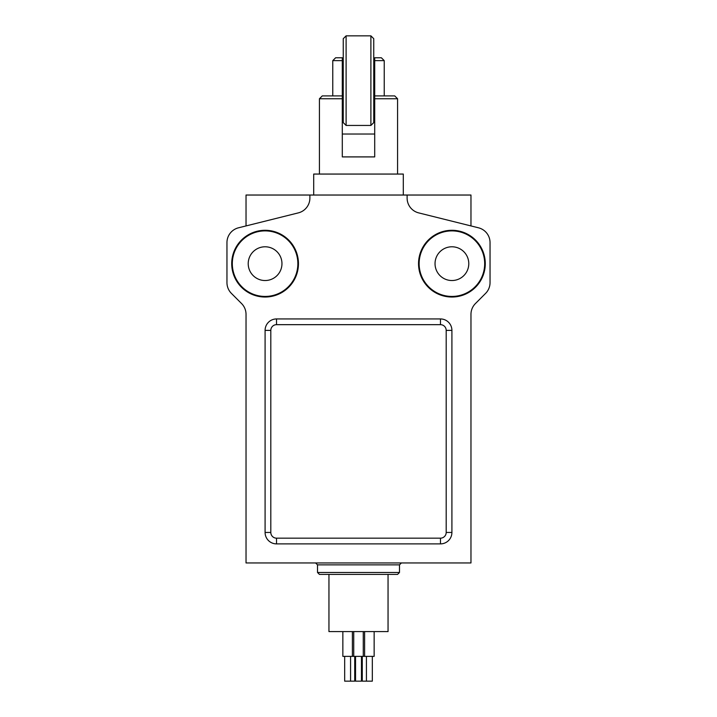 <?xml version="1.0" encoding="UTF-8"?>
<svg xmlns="http://www.w3.org/2000/svg" width="717" height="717" viewBox="0 0 717 717"><rect width="100%" height="100%" fill="white"/><g stroke="black" fill="none" stroke-linecap="round" stroke-linejoin="round"><path stroke-width="1.08" d="M346.105 35.85L346.105 125.448L370.895 125.448L370.895 35.85L346.105 35.85L343.246 38.709L343.246 122.589L346.105 125.448M370.895 35.85L373.754 38.709L373.754 122.589L370.895 125.448M374.704 98.758L374.704 95.899L394.717 95.899L397.577 98.758L374.704 98.758L374.704 156.906L342.296 156.906L342.296 98.758L319.423 98.758L319.423 174.061M374.704 60.631L374.704 57.772L381.372 57.772L384.231 60.631L374.704 60.631L374.704 95.899M319.423 98.758L322.283 95.899L342.296 95.899L342.296 98.758M313.696 195.033L313.696 174.061L403.304 174.061L403.304 195.033M374.149 631.587L374.149 656.369L342.851 656.369L342.851 631.587M388.049 574.398L388.049 631.587L328.951 631.587L328.951 574.398M470.97 225.927L470.97 195.033L246.03 195.033L246.03 225.927M399.486 572.489L397.577 574.398L319.423 574.398L317.514 572.489L399.486 572.489L399.486 564.862L317.514 564.862L315.605 562.953M309.887 195.033L309.887 198.089A15.254 15.254 0 0 1 298.326 212.886L238.519 227.8A15.254 15.254 0 0 0 226.957 242.597L226.957 282.623A15.254 15.254 0 0 0 231.43 293.414L241.557 303.542A15.254 15.254 0 0 1 246.03 314.324L246.03 562.953L470.97 562.953L470.97 314.324A15.254 15.254 0 0 1 475.443 303.542L485.57 293.414A15.254 15.254 0 0 0 490.043 282.623L490.043 242.597A15.254 15.254 0 0 0 478.481 227.8L418.674 212.886A15.254 15.254 0 0 1 407.113 198.089L407.113 195.033M298.451 263.659A33.358 33.358 0 0 0 248.405 234.764A33.358 33.358 0 0 0 248.405 292.554A33.358 33.358 0 0 0 298.451 263.659M485.275 263.659A33.358 33.358 0 0 0 435.228 234.764A33.358 33.358 0 0 0 435.228 292.554A33.358 33.358 0 0 0 485.275 263.659M276.529 318.94A11.436 11.436 0 0 0 265.093 330.385L265.093 532.453A11.436 11.436 0 0 0 276.529 543.889L440.471 543.889A11.436 11.436 0 0 0 451.907 532.453L451.907 330.385A11.436 11.436 0 0 0 440.471 318.94L276.529 318.94L276.529 324.667A5.718 5.718 0 0 0 270.811 330.385L270.811 532.453A5.718 5.718 0 0 0 276.529 538.171L440.471 538.171A5.718 5.718 0 0 0 446.189 532.453L446.189 330.385A5.718 5.718 0 0 0 440.471 324.667L276.529 324.667M468.784 263.659A16.867 16.867 0 0 0 443.473 249.05A16.867 16.867 0 0 0 443.473 278.268A16.867 16.867 0 0 0 468.784 263.659M484.683 263.659A32.767 32.767 0 0 0 435.524 235.284A32.767 32.767 0 0 0 435.524 292.043A32.767 32.767 0 0 0 484.683 263.659M281.96 263.659A16.867 16.867 0 0 0 256.65 249.05A16.867 16.867 0 0 0 256.65 278.268A16.867 16.867 0 0 0 281.96 263.659M297.86 263.659A32.767 32.767 0 0 0 248.7 235.284A32.767 32.767 0 0 0 248.7 292.043A32.767 32.767 0 0 0 297.86 263.659M361.458 656.369L361.458 681.15L355.542 681.15L355.542 656.369M372.329 656.369L372.329 681.15L362.264 681.15L362.264 656.369M354.736 656.369L354.736 681.15L344.671 681.15L344.671 656.369M342.296 95.899L342.296 60.631L332.769 60.631L332.769 95.899M332.769 60.631L335.628 57.772L342.296 57.772L342.296 60.631M342.296 134.025L374.704 134.025M446.189 532.453L451.907 532.453M440.471 543.889L440.471 538.171M446.189 330.385L451.907 330.385M276.529 543.889L276.529 538.171M440.471 324.667L440.471 318.94M265.093 532.453L270.811 532.453M265.093 330.385L270.811 330.385M397.577 98.758L397.577 174.061M384.231 60.631L384.231 95.899M317.514 572.489L317.514 564.862M399.486 564.862L401.395 562.953M363.268 656.369L363.268 631.587M353.732 656.369L353.732 631.587M364.612 656.369L364.612 631.587M352.388 656.369L352.388 631.587M366.423 681.15L366.423 656.369M350.577 681.15L350.577 656.369"/></g></svg>

